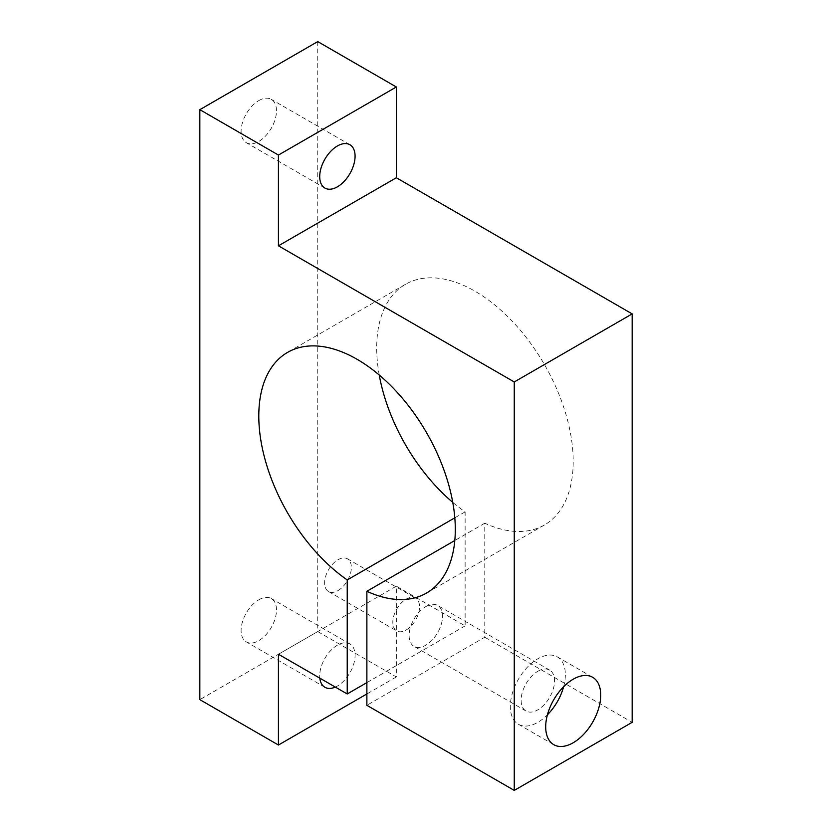 <?xml version="1.0" encoding="UTF-8"?>
<svg xmlns="http://www.w3.org/2000/svg" width="832" height="832" viewBox="0 0 832 832"><rect width="100%" height="100%" fill="white"/><g stroke="black" fill="none" stroke-linecap="round" stroke-linejoin="round"><path stroke-width="0.62" stroke-dasharray="4.16 3.12" d="M406.172 629.98A18.897 10.91 120 0 0 418.517 613.319A18.897 10.91 120 0 0 415.626 598.177A18.897 10.91 120 0 0 406.172 599.113A18.897 10.91 120 0 0 393.827 615.774A18.897 10.91 120 0 0 396.729 630.916A18.897 10.91 120 0 0 406.172 629.98M337.99 590.606A18.897 10.91 120 0 0 350.334 573.955A18.897 10.91 120 0 0 347.433 558.813A18.897 10.91 120 0 0 337.99 559.749A18.897 10.91 120 0 0 325.645 576.399A18.897 10.91 120 0 0 328.536 591.542A18.897 10.91 120 0 0 337.99 590.606M563.628 686.733A38.906 22.464 120 0 0 557.284 656.864A38.906 22.464 120 0 0 537.836 658.788A38.906 22.464 120 0 0 512.418 693.077A38.906 22.464 120 0 0 518.378 724.256A38.906 22.464 120 0 0 537.836 722.332A38.906 22.464 120 0 0 547.414 714.802M258.794 599.799A25.012 14.446 -60 0 1 271.294 598.562A25.012 14.446 -60 0 1 275.132 618.602A25.012 14.446 -60 0 1 258.794 640.64A25.012 14.446 -60 0 1 246.282 641.878A25.012 14.446 -60 0 1 242.455 621.837A25.012 14.446 -60 0 1 258.794 599.799M335.306 687.086A25.012 14.446 120 0 0 337.397 686.026A25.012 14.446 120 0 0 353.735 663.988A25.012 14.446 120 0 0 349.898 643.937A25.012 14.446 120 0 0 337.397 645.185A25.012 14.446 120 0 0 319.831 678.153M258.794 100.599A25.012 14.446 -60 0 1 271.294 99.362A25.012 14.446 -60 0 1 275.132 119.402A25.012 14.446 -60 0 1 258.794 141.44A25.012 14.446 -60 0 1 246.282 142.678A25.012 14.446 -60 0 1 242.455 122.637A25.012 14.446 -60 0 1 258.794 100.599M425.828 606.601A23.618 13.634 -60 0 1 437.632 605.436A23.618 13.634 -60 0 1 441.262 624.364A23.618 13.634 -60 0 1 425.828 645.174A23.618 13.634 -60 0 1 414.014 646.35A23.618 13.634 -60 0 1 410.394 627.422A23.618 13.634 -60 0 1 425.828 606.601M537.836 671.268A23.618 13.634 -60 0 1 549.65 670.103A23.618 13.634 -60 0 1 553.27 689.031A23.618 13.634 -60 0 1 537.836 709.852A23.618 13.634 -60 0 1 526.022 711.017A23.618 13.634 -60 0 1 522.402 692.089A23.618 13.634 -60 0 1 537.836 671.268M317.741 41.6L317.741 631.571L199.836 699.639M379.236 375.014A138.954 80.226 60 0 1 405.475 284.315A138.954 80.226 60 0 1 544.43 364.541A138.954 80.226 60 0 1 544.43 524.992A138.954 80.226 60 0 1 484.775 523.214L484.775 637.239L366.87 705.307M484.775 637.239L632.164 722.332M484.775 523.214L454.813 540.519M317.741 631.571L396.344 676.946L396.344 586.186L465.13 625.893L465.13 511.867A138.954 80.226 60 0 1 452.764 502.372M465.13 511.867L454.813 517.826M465.13 625.893L366.87 682.614M396.344 586.186L278.439 654.254M396.344 676.946L366.87 693.961M347.433 558.813L415.626 598.177M557.284 656.864L592.665 677.29M349.898 643.937L271.294 598.562M349.898 144.737L271.294 99.362M549.65 670.103L437.632 605.436M526.022 711.017L414.014 646.35M405.475 284.315L287.57 352.394M544.43 524.992L426.525 593.06M324.886 188.063L246.282 142.678M324.886 687.263L246.282 641.878M518.378 724.256L553.758 744.671M328.536 591.542L396.729 630.916"/><path stroke-width="1.25" d="M573.206 742.747A38.906 22.464 120 0 0 598.624 708.469A38.906 22.464 120 0 0 592.665 677.29A38.906 22.464 120 0 0 573.206 679.214A38.906 22.464 120 0 0 547.789 713.502A38.906 22.464 120 0 0 553.758 744.671A38.906 22.464 120 0 0 573.206 742.747M547.414 714.802A38.906 22.464 120 0 0 563.628 686.733M337.397 186.826A25.012 14.446 120 0 0 353.735 164.778A25.012 14.446 120 0 0 349.898 144.737A25.012 14.446 120 0 0 337.397 145.974A25.012 14.446 120 0 0 321.058 168.022A25.012 14.446 120 0 0 324.886 188.063A25.012 14.446 120 0 0 337.397 186.826M199.836 109.668L199.836 699.639L278.439 745.025L278.439 654.254L347.225 693.961L347.225 579.946A138.954 80.226 60 0 1 264.503 457.413A138.954 80.226 60 0 1 287.57 352.394A138.954 80.226 60 0 1 426.525 432.619A138.954 80.226 60 0 1 426.525 593.06A138.954 80.226 60 0 1 366.87 591.282L366.87 705.307L514.259 790.4L514.259 381.961L278.439 245.814L278.439 155.054L199.836 109.668L317.741 41.6L396.344 86.986L278.439 155.054M514.259 790.4L632.164 722.332L632.164 313.893L396.344 177.746L278.439 245.814M396.344 177.746L396.344 86.986M632.164 313.893L514.259 381.961M454.813 540.519L366.87 591.282M452.764 502.372A138.954 80.226 60 0 1 379.236 375.014M454.813 517.826L347.225 579.946M366.87 682.614L347.225 693.961M319.831 678.153A25.012 14.446 120 0 0 324.886 687.263A25.012 14.446 120 0 0 335.306 687.086M366.87 693.961L278.439 745.025"/></g></svg>
